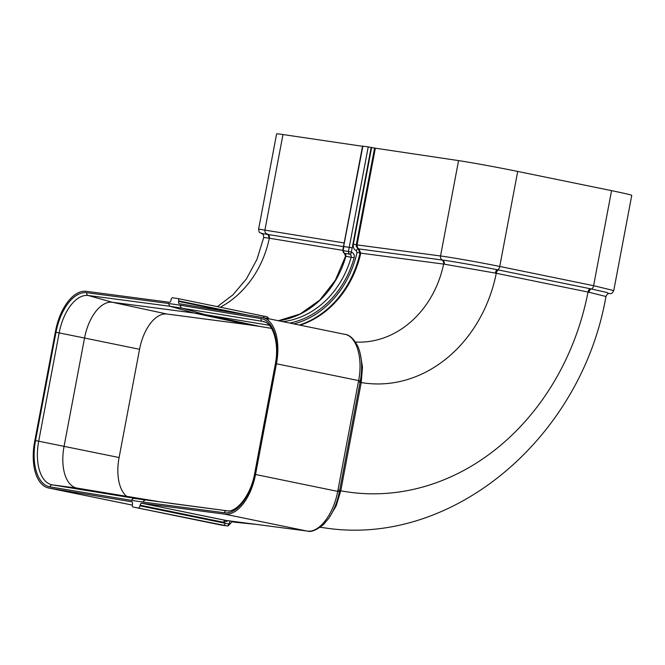 <?xml version="1.0" encoding="UTF-8"?>
<svg xmlns="http://www.w3.org/2000/svg" width="665" height="665" viewBox="0 0 665 665"><rect width="100%" height="100%" fill="white"/><g stroke="black" fill="none" stroke-linecap="round" stroke-linejoin="round"><path stroke-width="1" d="M228.777 525.55L227.289 525.965A297.604 252.858 -81.6 0 1 223.548 525.234L133.091 507.021A2.186 1.155 101.6 0 1 133.067 507.013A2.186 1.155 101.6 0 1 132.41 506.273A2.186 1.155 101.6 0 1 132.36 504.702L132.476 504.062A2.186 1.155 -78.4 0 0 132.435 502.491A2.186 1.155 -78.4 0 0 131.778 501.751A2.186 1.155 -78.4 0 0 131.745 501.743L131.811 501.759M131.986 501.834L49.152 488.093A43.807 23.076 -78.4 0 1 48.695 488.01A43.807 23.076 -78.4 0 1 34.63 441.701L55.552 330.987A43.807 23.076 -78.4 0 1 86.334 291.32L169.434 302.267A2.186 1.155 -78.4 0 0 170.365 301.752A2.186 1.155 -78.4 0 0 170.988 300.281L171.08 299.774A2.186 1.155 101.6 0 1 171.703 298.302A2.186 1.155 101.6 0 1 172.626 297.795L177.962 298.585A2.186 1.155 -78.4 0 1 177.996 298.585L263.082 316.008A2.186 1.155 101.6 0 1 263.116 316.008A2.186 1.155 101.6 0 1 263.764 316.756A2.186 1.155 101.6 0 1 263.88 317.77M320.281 527.245A285.077 242.218 -81.6 0 0 324.769 527.894C452.316 547.611 581.476 437.853 605.948 296.482L588.99 292.259L495.317 273.082L444.253 264.171L360.763 253.149L358.925 248.959L357.479 247.621L357.063 244.903L356.307 244.795L356.324 246.474L358.169 248.843A2.186 1.131 -67.1 0 0 356.315 250.738C353.938 249.491 352.949 247.33 353.339 244.246L356.307 244.795L374.578 148.079L371.178 147.447L352.209 247.854A86.799 73.749 -81.6 0 1 351.328 252.027L351.519 252.201C353.78 253.124 354.644 254.986 354.129 257.787A91.67 77.888 -81.6 0 1 289.79 323.074M138.428 507.811A2.186 1.155 -78.4 0 0 139.351 507.304A2.186 1.155 -78.4 0 0 139.974 505.832L225.094 523.247A295.418 250.996 98.4 0 0 228.81 523.978L230.19 520.994M140.722 503.721A2.186 1.155 101.6 0 1 141.645 503.214L225.252 520.329A2.186 1.155 -78.4 0 0 224.329 520.836A2.186 1.155 -78.4 0 0 223.706 522.308L140.099 505.192A2.186 1.155 101.6 0 1 140.722 503.721M282.825 321.652A89.476 76.026 98.4 0 0 351.211 257.031L351.078 255.227L348.676 253.299L348.385 251.378A84.613 71.887 98.4 0 0 349.241 247.314L368.219 146.907L371.178 147.447M247.704 315.027L178.694 300.904A2.186 1.155 -78.4 0 0 178.652 299.333A2.186 1.155 -78.4 0 0 177.996 298.585L263.116 316.008A84.613 71.887 98.4 0 0 266.357 316.582A84.613 71.887 98.4 0 0 266.557 316.615L267.829 317.479M344.412 334.262C356.382 335.634 363.181 357.77 358.626 380.596L360.314 380.978C362.666 367.687 361.893 356.249 357.986 346.648C353.963 338.876 349.591 334.778 344.852 334.345L262.384 317.463A43.807 23.076 101.6 0 0 261.927 317.38L179.334 303.739A2.186 1.155 101.6 0 1 179.301 303.73A2.186 1.155 101.6 0 1 178.652 302.982A2.186 1.155 101.6 0 1 178.602 301.411L234.246 312.799M608.924 293.639L606.796 292.467L591.343 288.976L497.487 269.766C479.656 266.15 453.68 261.561 442.433 260.04A3.649 3.084 -82.4 0 1 440.546 255.975C452.4 257.53 480.679 262.542 499.748 266.466L593.604 285.676L613.762 290.58L631.75 195.394A43.807 1.072 -169.3 0 0 611.559 190.647L517.702 171.437A43.807 1.072 -169.3 0 0 458.567 160.606L374.578 148.079M226.391 520.487L225.535 520.371M226.017 520.437L141.645 503.214M178.694 300.904L178.602 301.411M140.099 505.192L139.974 505.832M444.253 264.171A3.649 3.026 98.2 0 0 442.433 260.04L358.169 248.843L359.998 253.032L357.047 252.409L356.315 250.738M613.762 290.58L613.762 290.58C611.31 294.886 611.509 293.157 608.384 293.614M360.247 353.664L362.492 367.072L361.228 382.541A135.951 115.511 98.4 0 0 496.273 273.273A3.649 1.92 101.6 0 1 498.526 269.973M262.384 317.463A43.807 23.076 101.6 0 1 276.449 363.772L255.526 474.494A43.807 23.076 101.6 0 1 224.745 514.161L142.41 503.322M590.296 288.76A3.649 1.92 101.6 0 0 588.035 292.06A246.141 209.134 -81.6 0 1 340.771 490.803L336.149 505.949L328.934 518.035M276.449 363.772L358.626 380.596L337.704 491.31C333.622 514.203 319.059 533.18 307.213 531.044A3.649 3.126 97.4 0 0 307.405 531.069L307.405 531.069A3.649 3.126 97.4 0 0 307.704 531.094M255.526 474.494L339.391 491.726L339.632 490.446L337.945 490.047M269.267 325.268L205.41 314.703L181.304 307.937L179.849 305.16L261.046 318.593A2.436 2.07 99.4 0 0 262.484 321.37L169.874 306.241L168.428 303.464L179.849 305.16M271.536 328.377L260.023 326.473L205.41 314.703L193.989 313.007L169.874 306.241L88.187 295.493A41.305 21.762 101.6 0 0 59.16 332.899L84.538 338.036A39.509 20.814 101.6 0 1 112.302 302.259L193.989 313.007L248.602 324.769L260.023 326.473M131.229 500.313L50.033 486.888A2.436 2.07 -80.6 0 1 52.402 484.893L145.012 500.014L142.659 502.008L131.229 500.313L133.582 498.318L227.339 510.828M368.219 146.907L362.608 146.101M130.98 501.626L131.745 501.743M344.246 242.983L258.619 229.093L276.607 133.906A43.807 1.072 10.7 0 1 282.974 134.546L362.516 146.283M158.361 501.56L77.182 488.127A39.509 20.814 101.6 0 1 76.882 488.077A39.509 20.814 101.6 0 1 64.081 446.281L84.538 338.036L139.559 349.283A38.936 20.515 101.6 0 1 166.915 314.021L248.602 324.769M126.649 496.314A38.936 20.515 101.6 0 1 119.102 457.528L139.559 349.283M217.347 306.648L232.875 294.911L246.424 278.884L256.964 259.375L263.714 237.505C263.423 232.634 261.91 234.354 261.619 233.465L343.556 246.615M263.714 237.505L268.76 238.12A3.649 3.175 98.7 0 0 266.84 233.972A3.649 3.117 -80.6 0 1 264.953 229.907L282.974 134.546M268.76 238.12L342.766 250.364M48.695 488.01L131.62 504.976A3.649 3.076 99.4 0 0 131.712 504.993L131.712 504.993A3.649 3.076 99.4 0 0 131.811 505.009M255.776 524.336L235.817 522.333A292.608 248.61 -81.6 0 1 231.994 521.726L231.935 521.717M232.8 521.335A2.186 1.155 -80.5 0 1 231.994 521.726L229.949 524.087L228.935 523.879M229.949 524.087L227.347 525.973L221.96 525.175A2.186 1.155 100.6 0 1 221.935 525.167L221.935 525.167A2.186 1.155 100.6 0 1 221.91 525.167M228.81 523.978A2.186 1.155 -79.4 0 1 227.289 525.965L221.96 525.175A297.604 252.858 -81.6 0 1 218.211 524.444A2.186 1.155 101.6 0 1 218.178 524.436A2.186 1.155 101.6 0 1 218.145 524.427L222.077 525.192M267.43 318.502A2.186 1.155 98.3 0 0 266.557 316.615L266.565 316.615C268.012 317.213 268.652 318.086 268.494 319.225M351.519 252.201A2.186 1.147 -74.8 0 1 350.829 253.656A2.186 1.147 -74.8 0 1 349.873 254.163L344.545 253.365A2.186 1.147 105.2 0 1 344.47 253.357L344.47 253.357A2.186 1.147 105.2 0 1 344.412 253.332L343.24 252.318L343.057 250.589L344.354 253.323A2.186 1.147 105.2 0 1 344.212 253.265M278.402 320.746A89.476 76.026 98.4 0 0 345.883 256.241L345.75 254.437L344.42 253.34A2.186 1.147 105.2 0 1 344.354 253.323L345.542 256.241L335.351 280.264L319.782 300.081L300.198 313.963L278.336 320.729M351.403 252.168A2.186 1.147 -74.8 0 1 350.713 253.623A2.186 1.147 -74.8 0 1 349.757 254.13L344.42 253.34M218.178 524.436L133.067 507.013L223.548 525.234A2.186 1.155 -78.4 0 0 224.471 524.727A2.186 1.155 -78.4 0 0 225.094 523.247M351.328 252.027L343.057 250.589A84.613 71.887 98.4 0 0 343.913 246.516L352.209 247.854M300.056 325.177A95.652 81.263 98.4 0 0 360.763 253.149L359.998 253.032A95.652 81.263 -81.6 0 1 299.375 325.035M293.897 323.913A93.457 79.409 98.4 0 0 357.047 252.409M353.339 244.246L371.61 147.53M345.542 256.241L354.129 257.787M228.112 520.72L223.706 522.308M229.957 523.671L229.001 523.48M458.567 160.606L440.546 255.975L357.063 244.903L375.343 148.187M142.659 502.008L224.354 512.765A2.436 2.07 -82.5 0 1 226.699 510.762A41.305 21.762 -78.4 0 0 226.707 510.762L169.783 503.255M224.354 512.765A43.74 23.042 -78.4 0 0 255.094 473.156L254.728 473.123C251.013 495.3 236.316 513.048 226.707 510.762M255.094 473.156L275.177 364.877C279.599 343.705 273.024 323.306 263.722 321.644A41.305 21.762 -78.4 0 0 262.484 321.37L264.82 322.018M275.543 364.91A43.74 23.042 -78.4 0 0 261.046 318.593M517.702 171.437L499.748 266.466A3.649 1.92 -78.4 0 1 497.487 269.766A3.649 1.829 101.2 0 0 495.317 273.082M611.559 190.647L593.604 285.676A3.649 1.92 -78.4 0 1 591.343 288.976A3.649 2.012 102 0 0 588.99 292.259M355.492 342.043A97.015 82.427 98.4 0 0 443.621 264.088A3.649 3.084 97.6 0 0 441.76 259.949M339.607 490.554L340.771 490.803L361.228 382.541L360.064 382.292M358.402 381.785L360.089 382.175L360.314 380.978M224.745 514.161L306.557 530.953A3.649 3.117 97.4 0 0 306.748 530.986A3.649 3.117 97.4 0 0 306.939 531.002M306.557 530.953L225.31 520.346M362.882 146.109L343.639 246.507M50.033 486.888A43.74 23.042 101.6 0 1 35.536 440.562L55.985 332.317A43.74 23.042 101.6 0 1 86.724 292.716L168.428 303.464M77.182 488.127L52.402 484.893A41.305 21.762 101.6 0 1 38.703 441.144L59.16 332.899L55.985 332.317M35.536 440.562L119.102 457.528M86.724 292.716A2.436 2.07 97.5 0 0 88.187 295.493L112.302 302.259L166.915 314.021M220.298 307.247A97.015 82.427 98.4 0 0 269.342 238.22A3.649 3.117 99.4 0 0 267.48 234.08M49.152 488.093L132.285 505.084A3.649 3.084 99.4 0 0 132.302 505.092M266.357 316.582L263.116 316.008M226.158 520.462L225.393 520.354M254.728 473.123L275.177 364.877M605.948 296.482C606.937 294.304 607.943 293.356 608.982 293.639M226.2 520.471L307.405 531.069C311.087 532.374 316.49 530.163 323.606 524.436L328.66 518.426C333.764 510.961 337.346 502.058 339.391 491.726M324.769 527.894L320.214 527.295M360.089 382.175L339.632 490.446M362.558 146.076L342.724 250.564M235.817 522.333L231.686 521.717M258.619 229.093C259.333 234.022 259.367 231.827 261.894 233.548L261.619 233.465M131.155 504.893L132.385 505.101"/></g></svg>
